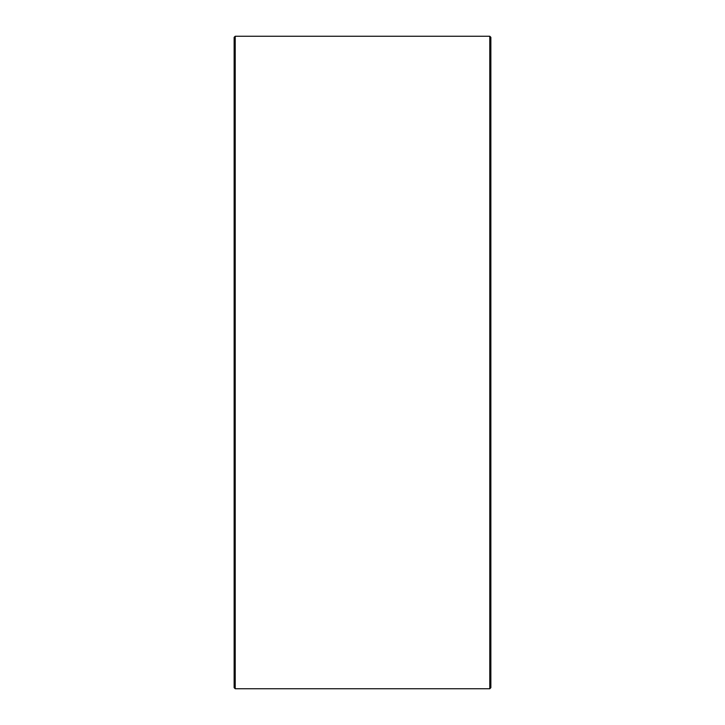 <?xml version="1.0" encoding="UTF-8"?>
<svg xmlns="http://www.w3.org/2000/svg" width="725" height="725" viewBox="0 0 725 725"><rect width="100%" height="100%" fill="white"/><g stroke="black" fill="none" stroke-linecap="round" stroke-linejoin="round"><path stroke-width="1.09" d="M234.139 687.681L234.139 37.319L235.208 36.25L235.208 688.75L234.139 687.681M489.792 36.25L490.861 37.319L490.861 687.681L489.792 688.75L489.792 36.25L235.208 36.25M489.792 688.75L235.208 688.75"/></g></svg>
